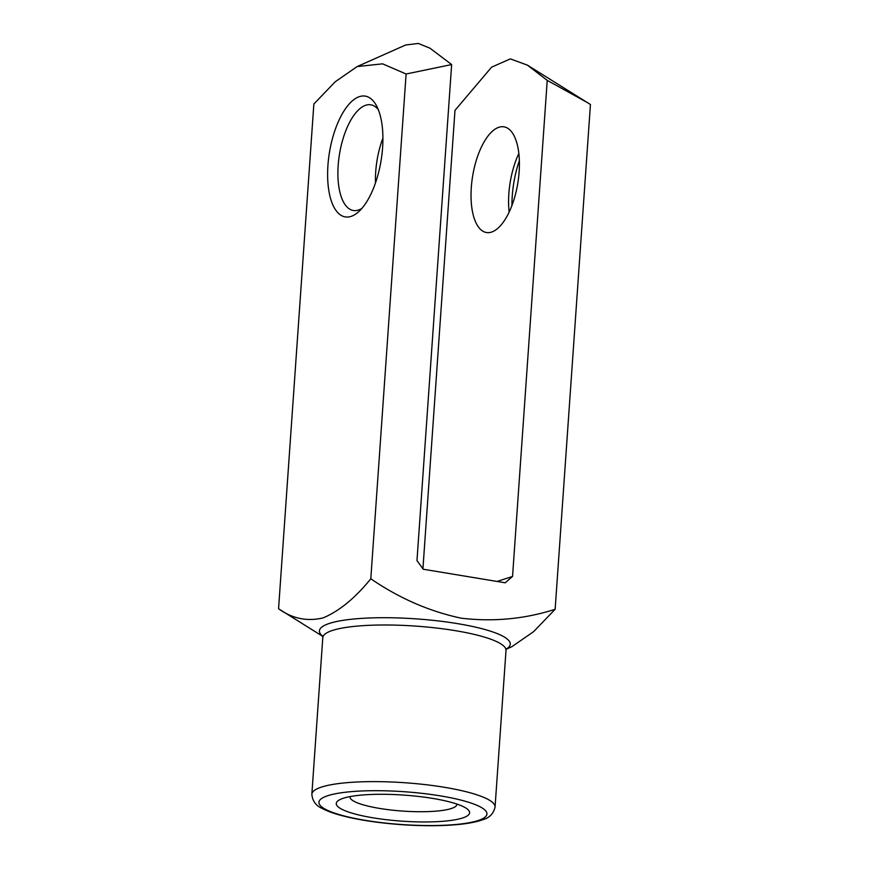 <?xml version="1.0" encoding="UTF-8"?>
<svg xmlns="http://www.w3.org/2000/svg" width="869" height="869" viewBox="0 0 869 869"><rect width="100%" height="100%" fill="white"/><g stroke="black" fill="none" stroke-linecap="round" stroke-linejoin="round"><path stroke-width="1.3" d="M451.652 64.556L406.105 74.006L382.577 63.828L357.116 66.587L405.649 44.992L418.293 43.45L429.992 48.208L451.652 64.556L416.968 560.624L423.268 569.238L505.193 582.795L512.547 576.44L547.231 80.372L527.418 65.142L510.342 58.886L491.593 67.174L454.987 110.363L422.931 568.782M322.671 636.325L278.558 608.767C292.31 618.609 307.115 621.661 323.007 617.935C339.214 611.168 355.139 598.111 370.802 578.776C399.295 598.296 429.46 611.439 461.309 618.196C493.581 621.987 524.865 619.01 555.139 609.278L533.664 631.6L511.884 646.688L506.312 649.165M343.309 798.253A66.815 13.057 -176 0 0 340.681 799.252A66.815 13.057 -176 0 0 402.021 821.151A66.815 13.057 -176 0 0 465.806 807.996A66.815 13.057 -176 0 0 407.105 795.341A66.815 13.057 -176 0 0 343.309 798.253M519.358 160.667A61.221 26.135 -80.6 0 0 511.95 205.453M527.418 65.142L590.442 104.508L555.139 609.278M357.116 66.587L335.282 81.719L313.861 103.998L278.558 608.767M359.451 96.622A61.221 26.135 -80.6 0 0 327.613 173.496A61.221 26.135 -80.6 0 0 358.615 211.775A61.221 26.135 -80.6 0 0 381.046 160.787A61.221 26.135 -80.6 0 0 376.244 105.29A61.221 26.135 -80.6 0 0 359.451 96.622M406.105 74.006L370.802 578.776M587.401 102.596L547.231 80.372M512.547 576.44L497.111 581.459M491.55 232.088A53.563 22.866 99.4 0 1 486.466 232.534A53.563 22.866 99.4 0 1 471.845 181.719A53.563 22.866 99.4 0 1 498.882 127.276A53.563 22.866 99.4 0 1 503.966 126.831A53.563 22.866 99.4 0 1 518.597 177.645A53.563 22.866 99.4 0 1 491.55 232.088M382.914 138.084A53.563 22.866 -80.6 0 0 375.495 182.87M378.265 109.559A53.563 22.866 -80.6 0 0 370.835 104.801A53.563 22.866 -80.6 0 0 365.751 105.247A53.563 22.866 -80.6 0 0 338.714 159.679A53.563 22.866 -80.6 0 0 353.335 210.494A53.563 22.866 -80.6 0 0 361.906 208.386M518.836 153.498A53.563 22.866 -80.6 0 0 509.147 212.09M350.066 796.591A53.563 10.471 -176 0 0 350.022 796.895A53.563 10.471 -176 0 0 402.727 811.081A53.563 10.471 -176 0 0 456.888 804.368A53.563 10.471 -176 0 0 456.888 804.064M322.595 636.097A95.655 18.694 4 0 1 329.514 623.388A95.655 18.694 4 0 1 449.794 622.432A95.655 18.694 4 0 1 506.421 648.947M495.058 807.04L506.008 650.403A91.832 17.945 -176 0 0 436.075 627.983A91.832 17.945 -176 0 0 332.479 630.438A91.832 17.945 -176 0 0 322.801 637.596L311.852 794.233A91.832 17.945 4 0 1 321.53 787.075A91.832 17.945 4 0 1 425.126 784.609A91.832 17.945 4 0 1 495.058 807.04C493.559 813.666 489.443 817.892 482.708 819.717C476.994 821.781 469.564 823.301 460.407 824.279C443.266 826.071 423.475 826.18 401.022 824.627C378.699 822.976 359.321 820.075 342.886 815.904C334.272 813.699 327.363 811.201 322.16 808.42C315.903 805.759 312.471 801.033 311.852 794.233M327.83 795.689A84.174 16.446 -176 0 0 407.93 824.92A84.174 16.446 -176 0 0 473.029 803.749A84.174 16.446 -176 0 0 327.83 795.689M322.442 635.782L322.801 637.596M506.008 650.403L506.616 648.665"/></g></svg>
